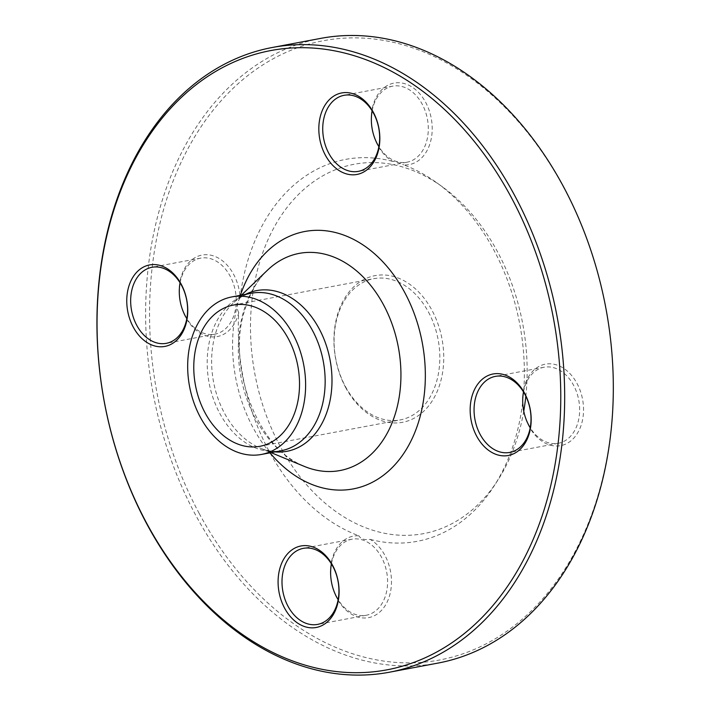 <?xml version="1.0" encoding="UTF-8"?>
<svg xmlns="http://www.w3.org/2000/svg" width="710" height="710" viewBox="0 0 710 710"><rect width="100%" height="100%" fill="white"/><g stroke="black" fill="none" stroke-linecap="round" stroke-linejoin="round"><path stroke-width="0.53" stroke-dasharray="3.55 2.66" d="M320.751 38.376A317.814 230.413 -100.6 0 0 195.729 515.238A317.814 230.413 -100.6 0 0 438.185 663.051M523.492 391.929A38.686 28.054 79.4 0 1 523.989 389.577A38.686 28.054 79.4 0 1 544.029 367.239A38.686 28.054 79.4 0 1 576.689 392.381A38.686 28.054 79.4 0 1 568.799 437.99A38.686 28.054 79.4 0 1 558.317 443.288A38.686 28.054 79.4 0 1 530.219 427.739M523.918 388.104L522.596 402.792A41.455 30.051 -100.6 0 0 566.784 443.546A41.455 30.051 -100.6 0 0 572.775 376.904A41.455 30.051 -100.6 0 0 523.918 388.104A194.309 140.873 79.4 0 0 436.969 182.896A194.309 140.873 79.4 0 0 403.741 164.906A41.455 30.051 -100.6 0 0 428.946 109.784A41.455 30.051 -100.6 0 0 378.43 93.738A41.455 30.051 -100.6 0 0 392.603 161.365C394.671 161.223 398.381 162.404 403.741 164.906M372.147 110.858A38.686 28.054 79.4 0 1 392.683 86.167A38.686 28.054 79.4 0 1 422.202 104.166A38.686 28.054 79.4 0 1 406.981 162.217A38.686 28.054 79.4 0 1 391.343 159.218A38.686 28.054 79.4 0 1 378.883 146.668M180.083 282.829A38.686 28.054 79.4 0 1 190.147 263.437A38.686 28.054 79.4 0 1 200.619 258.147A38.686 28.054 79.4 0 1 228.398 273.173A38.686 28.054 79.4 0 1 234.948 311.85A38.686 28.054 79.4 0 1 214.917 334.188A38.686 28.054 79.4 0 1 186.819 318.648M238.764 312.622C236.155 307.678 236.599 302.779 240.086 297.934A41.455 30.051 -100.6 0 0 195.898 257.18A41.455 30.051 -100.6 0 0 189.907 323.822A41.455 30.051 -100.6 0 0 238.764 312.622A194.309 140.873 79.4 0 0 358.94 535.819A41.455 30.051 -100.6 0 0 333.736 590.933A41.455 30.051 -100.6 0 0 384.252 606.988A41.455 30.051 -100.6 0 0 370.079 539.36C364.443 540.177 360.724 538.996 358.94 535.819M428.494 312.107A71.852 52.096 79.4 0 1 400.227 419.921A71.852 52.096 79.4 0 1 345.415 386.506A71.852 52.096 79.4 0 1 373.682 278.693A71.852 52.096 79.4 0 1 428.494 312.107M345.681 387.58A74.612 54.093 -100.6 0 0 439.836 384.314A74.612 54.093 -100.6 0 0 380.959 274.974A74.612 54.093 -100.6 0 0 345.681 387.58M523.749 411.179A187.919 136.24 79.4 0 1 497.763 480.333A187.919 136.24 79.4 0 1 367.159 528.32A187.919 136.24 79.4 0 1 255.822 276.953A187.919 136.24 79.4 0 1 442.623 186.987A187.919 136.24 79.4 0 1 497.47 251.677A187.919 136.24 79.4 0 1 525.835 396.198M240.086 297.934A194.309 140.873 79.4 0 1 392.603 161.365M522.596 402.792A194.309 140.873 79.4 0 1 493.983 486.199A194.309 140.873 79.4 0 1 370.079 539.36M199.199 513.454A315.045 228.407 79.4 0 1 348.122 37.976A315.045 228.407 79.4 0 1 596.711 499.654A315.045 228.407 79.4 0 1 199.199 513.454M331.419 563.9A38.686 28.054 79.4 0 1 351.956 539.209A38.686 28.054 79.4 0 1 367.602 542.209A38.686 28.054 79.4 0 1 387.58 582.697A38.686 28.054 79.4 0 1 366.253 615.259A38.686 28.054 79.4 0 1 338.155 599.71M269.977 452.847A130.951 94.936 79.4 0 1 240.37 295.316M275.054 451.888A81.765 59.285 79.4 0 1 260.552 448.276A81.765 59.285 79.4 0 1 213.55 381.909A81.765 59.285 79.4 0 1 233.244 302.992A81.765 59.285 79.4 0 1 245.447 294.366M267.528 270.146A110.467 80.088 -100.6 0 0 240.921 376.761A110.467 80.088 -100.6 0 0 304.421 466.434C259.683 451.507 225.026 366.023 245.305 308.459C250.47 292.094 257.872 279.323 267.528 270.146M241.471 295.111L233.244 302.992C239.004 297.605 245.048 294.357 251.367 293.248A80.141 58.105 -100.6 0 0 209.077 382.743A80.141 58.105 -100.6 0 0 280.983 450.779C274.69 452.039 267.883 451.205 260.552 448.276L271.087 452.634M544.029 367.239L495.385 376.38M558.317 443.288L509.682 452.43M392.683 86.167L344.048 95.317M406.981 162.217L358.346 171.358M200.619 258.147L151.984 267.288M214.917 334.188L166.282 343.338M259.931 446.297L400.227 419.921M233.377 305.069L373.682 278.693M442.623 186.987L436.969 182.896M497.763 480.333L493.983 486.199M351.956 539.209L303.321 548.351M366.253 615.259L317.618 624.401"/><path stroke-width="1.06" d="M514.581 195.339A317.814 230.413 79.4 0 1 389.55 672.192A317.814 230.413 79.4 0 1 104.388 402.428A317.814 230.413 79.4 0 1 272.116 47.517A317.814 230.413 79.4 0 1 514.581 195.339M389.55 672.192L438.185 663.051A317.814 230.413 -100.6 0 0 563.216 186.189A317.814 230.413 -100.6 0 0 320.751 38.376L272.116 47.517M530.219 427.739A38.686 28.054 79.4 0 1 523.492 391.929M481.779 379.681A41.455 30.051 79.4 0 1 530.867 413.708A41.455 30.051 79.4 0 1 489.35 450.877A41.455 30.051 79.4 0 1 481.779 379.681M484.912 381.669A38.686 28.054 -100.6 0 0 477.022 427.287A38.686 28.054 -100.6 0 0 509.682 452.43A38.686 28.054 -100.6 0 0 520.164 447.14A38.686 28.054 -100.6 0 0 528.045 401.523A38.686 28.054 -100.6 0 0 495.385 376.38A38.686 28.054 -100.6 0 0 484.912 381.669M378.883 146.668A38.686 28.054 79.4 0 1 372.147 110.858M325.358 155.153A41.455 30.051 79.4 0 1 344.953 92.584A41.455 30.051 79.4 0 1 377.667 153.333A41.455 30.051 79.4 0 1 325.358 155.153M328.828 153.369A38.686 28.054 -100.6 0 0 358.346 171.358A38.686 28.054 -100.6 0 0 373.567 113.307A38.686 28.054 -100.6 0 0 344.048 95.317A38.686 28.054 -100.6 0 0 328.828 153.369M186.819 318.648A38.686 28.054 79.4 0 1 180.083 282.829M176.142 340.738A41.455 30.051 79.4 0 1 127.063 306.711A41.455 30.051 79.4 0 1 168.572 269.543A41.455 30.051 79.4 0 1 176.142 340.738M176.754 338.049A38.686 28.054 -100.6 0 0 184.644 292.431A38.686 28.054 -100.6 0 0 151.984 267.288A38.686 28.054 -100.6 0 0 141.503 272.578A38.686 28.054 -100.6 0 0 133.622 318.186A38.686 28.054 -100.6 0 0 166.282 343.338A38.686 28.054 -100.6 0 0 176.754 338.049M288.198 338.484A71.852 52.096 79.4 0 1 259.931 446.297A71.852 52.096 79.4 0 1 195.454 385.308A71.852 52.096 79.4 0 1 233.377 305.069A71.852 52.096 79.4 0 1 288.198 338.484M525.835 396.198A187.919 136.24 79.4 0 1 523.749 411.179M332.564 565.266A41.455 30.051 79.4 0 1 312.968 627.835A41.455 30.051 79.4 0 1 280.264 567.086A41.455 30.051 79.4 0 1 332.564 565.266M511.111 197.114A315.045 228.407 -100.6 0 0 113.6 210.914A315.045 228.407 -100.6 0 0 362.18 672.592A315.045 228.407 -100.6 0 0 511.111 197.114M292.99 334.197A80.141 58.105 79.4 0 1 261.457 454.444A80.141 58.105 79.4 0 1 189.552 386.417A80.141 58.105 79.4 0 1 231.85 296.922A80.141 58.105 79.4 0 1 292.99 334.197M338.155 599.71A38.686 28.054 79.4 0 1 336.735 597.261A38.686 28.054 79.4 0 1 331.419 563.9M332.839 566.349A38.686 28.054 -100.6 0 0 303.321 548.351A38.686 28.054 -100.6 0 0 288.1 606.402A38.686 28.054 -100.6 0 0 317.618 624.401A38.686 28.054 -100.6 0 0 332.839 566.349M240.37 295.316A130.951 94.936 79.4 0 1 404.673 292.422A130.951 94.936 79.4 0 1 397.423 461.891A130.951 94.936 79.4 0 1 269.977 452.847M245.447 294.366A81.765 59.285 79.4 0 1 319.083 328.623A81.765 59.285 79.4 0 1 326.653 412.856A81.765 59.285 79.4 0 1 275.054 451.888M271.087 452.634L304.421 466.434A110.467 80.088 -100.6 0 0 389.133 429.497A110.467 80.088 -100.6 0 0 383.498 304.776A110.467 80.088 -100.6 0 0 267.528 270.146L241.471 295.111M261.457 454.444L280.983 450.779A80.141 58.105 -100.6 0 0 312.515 330.523A80.141 58.105 -100.6 0 0 251.367 293.248L231.85 296.922"/></g></svg>

